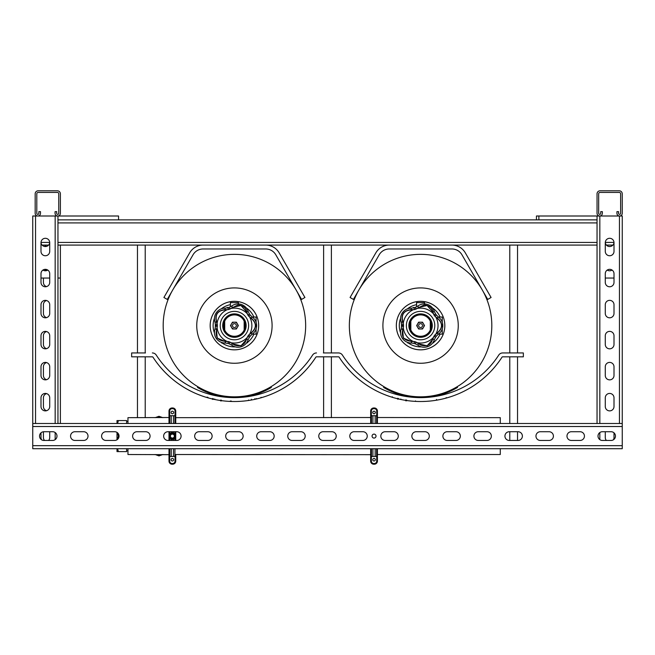 <?xml version="1.0" encoding="UTF-8"?>
<svg xmlns="http://www.w3.org/2000/svg" width="655" height="655" viewBox="0 0 655 655"><rect width="100%" height="100%" fill="white"/><g stroke="black" fill="none" stroke-linecap="round" stroke-linejoin="round"><path stroke-width="0.98" d="M175.262 435.354L173.28 433.25M172.371 439.079A2.988 2.988 0 0 0 175.352 436.091A2.988 2.988 0 0 0 172.371 433.102A2.988 2.988 0 0 0 169.383 436.091A2.988 2.988 0 0 0 172.371 439.079M174.934 440.455L174.934 438.285L173.493 439.431L173.395 438.899L175.172 437.131M175.188 437.073L175.319 435.616M169.801 431.727L169.801 433.897L171.25 432.75L173.493 432.75L174.934 433.897L173.747 433.438M172.371 413.747A1.269 1.269 0 0 1 171.094 412.47A1.269 1.269 0 0 1 172.371 411.201A1.269 1.269 0 0 1 173.641 412.47A1.269 1.269 0 0 1 172.371 413.747M172.371 460.981A1.269 1.269 0 0 1 171.094 459.712A1.269 1.269 0 0 1 172.371 458.443A1.269 1.269 0 0 1 173.641 459.712A1.269 1.269 0 0 1 172.371 460.981M173.493 423.49L173.493 415.696A20.428 20.428 0 0 1 174.934 415.827A0.925 0.925 -169.1 0 1 175.049 415.851L175.049 411.078A2.407 2.407 0 0 0 172.65 408.671L172.093 408.671A2.407 2.407 0 0 0 169.686 411.078L169.686 415.851A0.925 0.925 -10.9 0 1 169.801 415.827L169.801 423.49M171.25 432.75L171.25 431.727M171.25 423.49L171.25 415.696L173.493 415.696M169.801 415.827A20.428 20.428 0 0 1 171.25 415.696M173.493 432.75L173.493 431.727M174.934 456.355A20.428 20.428 0 0 1 173.493 456.486L171.25 456.486A20.428 20.428 0 0 1 169.801 456.355A0.925 0.925 -169.1 0 1 169.686 456.33L169.686 461.104A2.407 2.407 0 0 0 172.093 463.511L172.65 463.511A2.407 2.407 0 0 0 175.049 461.104L175.049 456.33A0.925 0.925 -10.9 0 1 174.934 456.355L174.934 448.7M173.493 456.486L173.493 448.7M173.493 440.455L173.493 439.431M171.25 456.486L171.25 448.7M171.25 440.455L171.25 439.431L169.801 438.285L169.801 440.455M169.801 448.7L169.801 456.355M173.477 439.341L171.25 439.431M174.639 438.031L174.934 431.727M174.934 423.49L174.934 415.827M169.923 437.802L169.981 434.306M169.686 415.851L168.99 416.703L168.99 411.078A3.103 3.103 0 0 1 172.093 407.975L172.65 407.975A3.103 3.103 0 0 1 175.745 411.078L175.745 416.76A0.942 0.942 0 0 1 175.736 416.916L175.736 423.49L175.745 416.703L175.049 415.851M168.99 416.76L168.99 423.49L169.006 416.916A0.942 0.942 0 0 1 168.99 416.76M168.99 455.43A0.942 0.942 94.9 0 1 169.006 455.266L169.006 448.7L168.99 455.43M168.99 455.487L169.686 456.33L169.686 461.104L168.99 461.104L168.99 455.487M175.049 456.33L175.745 455.487L175.745 461.104A3.103 3.103 0 0 1 172.65 464.207L172.093 464.207A3.103 3.103 0 0 1 168.99 461.104A3.103 3.103 0 0 0 172.093 464.207L172.093 463.511M175.745 455.43L175.736 455.266A0.942 0.942 -94.9 0 1 175.745 455.43L175.745 454.513L370.656 454.668M370.656 417.513L175.745 417.669L175.745 416.76M171.266 432.849L170.095 434.15M169.915 434.388L169.563 435.059M169.547 435.108L169.424 436.574M170.095 438.031L171.471 438.94M173.477 432.849L173.395 433.291M171.34 438.899L171.266 439.341M374.038 413.747A1.269 1.269 0 0 1 372.769 412.47A1.269 1.269 0 0 1 374.038 411.201A1.269 1.269 0 0 1 375.315 412.47A1.269 1.269 0 0 1 374.038 413.747M374.038 460.981A1.269 1.269 0 0 1 372.769 459.712A1.269 1.269 0 0 1 374.038 458.443A1.269 1.269 0 0 1 375.315 459.712A1.269 1.269 0 0 1 374.038 460.981M375.159 423.49L375.159 415.696A20.428 20.428 0 0 1 376.609 415.827A0.925 0.925 -169.1 0 1 376.723 415.851L376.723 411.078A2.407 2.407 0 0 0 374.316 408.671L373.759 408.671A2.407 2.407 0 0 0 371.36 411.078L371.36 415.851A0.925 0.925 -10.9 0 1 371.475 415.827L371.475 423.49M372.916 423.49L372.916 415.696L375.159 415.696M371.475 415.827A20.428 20.428 0 0 1 372.916 415.696M376.609 456.355A20.428 20.428 0 0 1 375.159 456.486L372.916 456.486A20.428 20.428 0 0 1 371.475 456.355A0.925 0.925 -169.1 0 1 371.36 456.33L371.36 461.104A2.407 2.407 0 0 0 373.759 463.511L374.316 463.511A2.407 2.407 0 0 0 376.723 461.104L376.723 456.33A0.925 0.925 -10.9 0 1 376.609 456.355L376.609 448.7M375.159 456.486L375.159 448.7M372.916 456.486L372.916 448.7M371.475 448.7L371.475 456.355M376.609 423.49L376.609 415.827M371.36 415.851L370.656 416.703L370.656 411.078A3.103 3.103 0 0 1 373.759 407.975L374.316 407.975A3.103 3.103 0 0 1 377.419 411.078L377.419 416.76A0.942 0.942 0 0 1 377.403 416.916L377.403 423.49L377.419 416.703L376.723 415.851M370.673 423.49L370.673 416.916A0.942 0.942 0 0 1 370.656 416.76L370.656 423.49M376.723 456.33L377.419 455.487L377.419 461.104A3.103 3.103 0 0 1 374.316 464.207L373.759 464.207A3.103 3.103 0 0 1 370.656 461.104L370.656 455.43A0.942 0.942 94.9 0 1 370.673 455.266L370.673 448.7M370.656 448.7L370.656 455.487L371.36 456.33M377.419 455.43L377.419 448.7L377.403 455.266A0.942 0.942 -94.9 0 1 377.419 455.43L377.419 454.513L500.281 454.513L500.281 448.7M227.089 307.973L227.089 307.514L228.546 307.514M252.29 334.132L256.105 334.132L256.105 328.9M256.105 322.268L256.105 317.036L252.29 317.036M215.307 323.324L215.307 327.844M238.436 303.945L238.436 302.626L230.404 302.626L230.404 306.843M234.424 323.644A1.94 1.94 0 0 0 232.484 325.584A1.94 1.94 0 0 0 234.424 327.525A1.94 1.94 0 0 0 236.357 325.584A1.94 1.94 0 0 0 234.424 323.644M247.565 341.206L247.484 342.745L246.452 343.04M226.098 343.04L221.668 343.04L221.333 342.344M244.159 321.171A10.685 10.685 0 0 1 234.424 336.277A10.685 10.685 0 0 1 224.69 321.171A10.685 10.685 0 0 1 244.159 321.171L244.159 329.997M224.69 329.997L224.69 321.171M240.95 305.492L232.91 307.293L229.88 309.111A17.087 17.087 0 0 0 228.415 309.586L224.886 309.897C217.804 310.609 215.02 314.433 216.559 321.368L217.354 324.815A17.087 17.087 0 0 0 217.354 326.354L216.559 329.801C215.036 336.76 217.82 340.584 224.886 341.271L228.415 341.582A17.087 17.087 0 0 0 229.88 342.057L234.424 345.013C240.549 346.97 244.536 345.136 246.395 339.495L247.778 336.244A17.087 17.087 0 0 0 248.679 334.992L251.356 332.674C256.67 327.934 256.67 323.21 251.356 318.494L248.679 316.177A17.087 17.087 0 0 0 247.778 314.932L246.395 311.674L240.95 305.492M246.395 339.495A0.933 0.655 9 0 0 246.771 339.159L240.991 345.815L232.41 343.826L231.641 345.095A10.578 10.578 0 0 0 248.139 339.732L246.771 339.159L247.197 337.636L247.958 336.383L249.424 337.251A19.003 19.003 0 0 0 250.153 336.252L248.875 335.123A17.317 17.317 0 0 1 247.958 336.383L247.778 336.244M224.886 341.271A0.933 0.655 81 0 0 225.328 341.525L217.214 338.086L216.445 329.309L215.012 328.966A10.578 10.578 0 0 0 225.205 342.999L225.328 341.525L226.908 341.46L228.333 341.795L227.965 343.457A19.003 19.003 0 0 0 229.135 343.842L229.815 342.278A17.317 17.317 0 0 1 228.333 341.795L228.415 341.582M229.88 309.111L229.135 307.334A19.003 19.003 0 0 0 227.965 307.711L228.333 309.373A17.317 17.317 0 0 1 229.815 308.89L238.019 304.943C243.103 305.492 246.026 307.85 246.771 312.009L248.139 311.444A10.578 10.578 0 0 0 231.641 306.081L232.41 307.342A0.933 0.655 45 0 1 232.91 307.293M215.986 326.255L215.913 324.651L215.986 326.255L217.116 326.362A17.317 17.317 0 0 1 217.116 324.806L216.445 321.859C214.644 314.613 217.493 310.527 225.009 309.602L225.205 308.169A10.578 10.578 0 0 0 215.012 322.203L216.445 321.859A0.933 0.655 -27 0 1 216.559 321.368M223.175 325.584A11.25 11.25 0 0 0 234.424 336.834A11.25 11.25 0 0 0 245.666 325.584A11.25 11.25 0 0 0 234.424 314.334A11.25 11.25 0 0 0 223.175 325.584M256.113 324.651L256.113 326.517L256.113 324.651M217.354 324.815L215.986 324.913M215.823 324.929L215.429 324.97A19.003 19.003 0 0 0 215.429 326.206L215.823 326.239M252.109 316.914L251.152 318.035C256.932 323.046 256.932 328.081 251.152 333.141L252.109 334.263A10.578 10.578 0 0 0 252.109 316.914L250.153 314.924A19.003 19.003 0 0 0 249.424 313.925L247.958 314.785A17.317 17.317 0 0 1 248.875 316.046L250.153 314.924M248.139 311.444L249.424 313.925M246.395 311.674A0.933 0.655 171 0 1 246.771 312.009L247.778 314.932M248.679 316.177L251.152 318.035A0.933 0.655 117 0 1 251.356 318.494M231.641 345.095L229.135 343.842M232.91 343.875A0.933 0.655 135 0 1 232.41 343.826L229.88 342.057M227.965 343.457L225.205 342.999M252.109 334.263L250.153 336.252M251.356 332.674A0.933 0.655 -117 0 1 251.152 333.141L248.679 334.992M249.424 337.251L248.139 339.732M216.559 329.801A0.933 0.655 -153 0 1 216.445 329.309L217.354 326.354M215.012 328.966L215.429 326.206M215.429 324.97L215.012 322.203M225.205 308.169L227.965 307.711M224.886 309.897A0.933 0.655 99 0 1 225.328 309.643L228.415 309.586M229.135 307.334L231.641 306.081M217.002 323.349A0.933 0.442 -12.2 0 1 217.141 323.103A17.456 17.456 0 0 1 226.72 309.921A0.933 0.442 84.2 0 1 226.908 309.709M226.908 341.46A0.933 0.442 95.8 0 1 226.72 341.255A17.456 17.456 0 0 1 217.141 328.065A0.933 0.442 -167.8 0 1 217.002 327.819M231.166 308.325A0.933 0.442 59.8 0 1 231.444 308.382A17.456 17.456 0 0 1 246.943 313.418A0.933 0.442 156.2 0 1 247.197 313.54M247.197 337.636A0.933 0.442 23.8 0 1 246.943 337.751A17.456 17.456 0 0 1 231.444 342.786A0.933 0.442 120.2 0 1 231.166 342.843M249.825 317.159A0.933 0.442 131.8 0 1 249.858 317.438A17.456 17.456 0 0 1 249.858 333.731A0.933 0.442 48.2 0 1 249.825 334.017M234.424 328.982A3.398 3.398 0 0 1 231.477 323.889A3.398 3.398 0 0 1 237.364 323.889A3.398 3.398 0 0 1 234.424 328.982L232.46 328.982L230.494 325.584L232.46 322.186L236.381 322.186L238.346 325.584L236.381 328.982L234.424 328.982M305.656 325.584A71.231 71.231 0 0 0 234.424 254.353A71.231 71.231 0 0 0 163.185 325.584A71.231 71.231 0 0 0 234.424 396.824A71.231 71.231 0 0 0 305.656 325.584A71.231 71.231 0 0 1 234.424 396.824A71.231 71.231 0 0 1 163.185 325.584M210.165 325.584A24.26 24.26 0 0 0 234.424 349.844A24.26 24.26 0 0 0 258.676 325.584A24.26 24.26 0 0 0 234.424 301.325A24.26 24.26 0 0 0 210.165 325.584A24.243 24.243 0 0 0 234.424 349.827A24.243 24.243 0 0 0 258.659 325.584A24.243 24.243 0 0 0 234.424 301.349A24.243 24.243 0 0 0 210.181 325.584A24.243 24.243 0 0 0 234.424 349.827A24.243 24.243 0 0 0 258.659 325.584A24.243 24.243 0 0 1 234.424 349.827A24.243 24.243 0 0 1 210.181 325.584A24.243 24.243 0 0 0 234.424 349.827A24.243 24.243 0 0 0 258.659 325.584M196.746 325.584A37.671 37.671 0 0 0 234.424 363.263A37.671 37.671 0 0 0 272.095 325.584A37.671 37.671 0 0 0 234.424 287.913A37.671 37.671 0 0 0 196.746 325.584M234.424 397.569A71.984 71.984 0 0 1 197.515 387.383L197.482 387.441A72.042 72.042 0 0 0 271.358 387.441L271.326 387.383A71.984 71.984 0 0 1 234.424 397.569M413.248 307.973L413.248 307.514L414.705 307.514M438.449 334.132L442.264 334.132L442.264 328.9M442.264 322.268L442.264 317.036L438.449 317.036M401.466 323.324L401.466 327.844M424.596 303.945L424.596 302.626L416.564 302.626L416.564 306.843M420.575 323.644A1.94 1.94 0 0 0 418.643 325.584A1.94 1.94 0 0 0 420.575 327.525A1.94 1.94 0 0 0 422.516 325.584A1.94 1.94 0 0 0 420.575 323.644M433.725 341.206L433.643 342.745L432.611 343.04M412.257 343.04L407.828 343.04L407.492 342.344M430.31 321.171A10.685 10.685 0 0 1 420.575 336.277A10.685 10.685 0 0 1 410.841 321.171A10.685 10.685 0 0 1 430.31 321.171L430.31 329.997M410.841 329.997L410.841 321.171M427.109 305.492L419.069 307.293L416.04 309.111A17.087 17.087 0 0 0 414.574 309.586L411.045 309.897C403.955 310.609 401.179 314.433 402.71 321.368L403.513 324.815A17.087 17.087 0 0 0 403.513 326.354L402.71 329.801C401.196 336.76 403.979 340.584 411.045 341.271L414.574 341.582A17.087 17.087 0 0 0 416.04 342.057L420.575 345.013C426.708 346.97 430.695 345.136 432.554 339.495L433.938 336.244A17.087 17.087 0 0 0 434.838 334.992L437.507 332.674C442.829 327.934 442.829 323.21 437.507 318.494L434.838 316.177A17.087 17.087 0 0 0 433.938 314.932L432.554 311.674L427.109 305.492M432.554 339.495A0.933 0.655 9 0 0 432.93 339.159L427.15 345.815L418.561 343.826L417.792 345.095A10.578 10.578 0 0 0 434.298 339.732L432.93 339.159L433.356 337.636L434.118 336.383L435.583 337.251A19.003 19.003 0 0 0 436.312 336.252L435.035 335.123A17.317 17.317 0 0 1 434.118 336.383L433.938 336.244M411.045 341.271A0.933 0.655 81 0 0 411.487 341.525L403.374 338.086L402.604 329.309L401.163 328.966A10.578 10.578 0 0 0 411.365 342.999L411.487 341.525L413.068 341.46L414.492 341.795L414.124 343.457A19.003 19.003 0 0 0 415.295 343.842L415.974 342.278A17.317 17.317 0 0 1 414.492 341.795L414.574 341.582M416.04 309.111L415.295 307.334A19.003 19.003 0 0 0 414.124 307.711L414.492 309.373A17.317 17.317 0 0 1 415.974 308.89L424.178 304.943C429.262 305.492 432.185 307.85 432.93 312.009L434.298 311.444A10.578 10.578 0 0 0 417.792 306.081L418.561 307.342A0.933 0.655 45 0 1 419.069 307.293M402.145 326.255L402.072 324.651L402.145 326.255L403.275 326.362A17.317 17.317 0 0 1 403.275 324.806L402.604 321.859C400.794 314.613 403.652 310.527 411.168 309.602L411.365 308.169A10.578 10.578 0 0 0 401.163 322.203L402.604 321.859A0.933 0.655 -27 0 1 402.71 321.368M409.334 325.584A11.25 11.25 0 0 0 420.575 336.834A11.25 11.25 0 0 0 431.825 325.584A11.25 11.25 0 0 0 420.575 314.334A11.25 11.25 0 0 0 409.334 325.584M442.272 324.651L442.272 326.517L442.272 324.651M403.513 324.815L402.145 324.913M401.982 324.929L401.589 324.97A19.003 19.003 0 0 0 401.589 326.206L401.982 326.239M438.269 316.914L437.311 318.035C443.091 323.046 443.091 328.081 437.311 333.141L438.269 334.263A10.578 10.578 0 0 0 438.269 316.914L436.312 314.924A19.003 19.003 0 0 0 435.583 313.925L434.118 314.785A17.317 17.317 0 0 1 435.035 316.046L436.312 314.924M434.298 311.444L435.583 313.925M432.554 311.674A0.933 0.655 171 0 1 432.93 312.009L433.938 314.932M434.838 316.177L437.311 318.035A0.933 0.655 117 0 1 437.507 318.494M417.792 345.095L415.295 343.842M419.069 343.875A0.933 0.655 135 0 1 418.561 343.826L416.04 342.057M414.124 343.457L411.365 342.999M438.269 334.263L436.312 336.252M437.507 332.674A0.933 0.655 -117 0 1 437.311 333.141L434.838 334.992M435.583 337.251L434.298 339.732M402.71 329.801A0.933 0.655 -153 0 1 402.604 329.309L403.513 326.354M401.163 328.966L401.589 326.206M401.589 324.97L401.163 322.203M411.365 308.169L414.124 307.711M411.045 309.897A0.933 0.655 99 0 1 411.487 309.643L414.574 309.586M415.295 307.334L417.792 306.081M403.161 323.349A0.933 0.442 -12.2 0 1 403.3 323.103A17.456 17.456 0 0 1 412.879 309.921A0.933 0.442 84.2 0 1 413.068 309.709M413.068 341.46A0.933 0.442 95.8 0 1 412.879 341.255A17.456 17.456 0 0 1 403.3 328.065A0.933 0.442 -167.8 0 1 403.161 327.819M417.325 308.325A0.933 0.442 59.8 0 1 417.603 308.382A17.456 17.456 0 0 1 433.102 313.418A0.933 0.442 156.2 0 1 433.356 313.54M433.356 337.636A0.933 0.442 23.8 0 1 433.102 337.751A17.456 17.456 0 0 1 417.603 342.786A0.933 0.442 120.2 0 1 417.325 342.843M435.984 317.159A0.933 0.442 131.8 0 1 436.017 317.438A17.456 17.456 0 0 1 436.017 333.731A0.933 0.442 48.2 0 1 435.984 334.017M420.575 328.982A3.398 3.398 0 0 1 417.636 323.889A3.398 3.398 0 0 1 423.523 323.889A3.398 3.398 0 0 1 420.575 328.982L418.619 328.982L416.654 325.584L418.619 322.186L422.541 322.186L424.505 325.584L422.541 328.982L420.575 328.982M491.815 325.584A71.231 71.231 0 0 0 420.575 254.353A71.231 71.231 0 0 0 349.344 325.584A71.231 71.231 0 0 0 420.575 396.824A71.231 71.231 0 0 0 491.815 325.584A71.231 71.231 0 0 1 420.575 396.824A71.231 71.231 0 0 1 349.344 325.584M396.34 325.584A24.243 24.243 0 0 0 420.575 349.827A24.243 24.243 0 0 0 444.819 325.584A24.243 24.243 0 0 0 420.575 301.349A24.243 24.243 0 0 0 396.34 325.584A24.243 24.243 0 0 0 420.575 349.827A24.243 24.243 0 0 0 444.819 325.584A24.26 24.26 0 0 0 420.575 301.325A24.26 24.26 0 0 0 396.324 325.584A24.26 24.26 0 0 0 420.575 349.844A24.26 24.26 0 0 0 444.835 325.584M382.905 325.584A37.671 37.671 0 0 0 420.575 363.263A37.671 37.671 0 0 0 458.254 325.584A37.671 37.671 0 0 0 420.575 287.913A37.671 37.671 0 0 0 382.905 325.584M420.575 397.569A71.984 71.984 0 0 1 383.674 387.383L383.642 387.441A72.042 72.042 0 0 0 457.517 387.441L457.485 387.383A71.984 71.984 0 0 1 420.575 397.569M127.962 450.787L126.62 450.828M127.962 421.394L126.62 421.353M116.999 423.49L116.999 420.575L126.62 420.575L126.62 423.49M126.62 448.7L126.62 451.606L116.999 451.606L116.999 448.7M118.391 420.575L117.564 423.49M117.474 432.742L118.391 436.091L119.038 436.091M118.391 436.091L117.474 439.448M117.564 448.7L118.391 451.606M116.999 439.783L116.999 432.398M162.849 417.669L158.985 416.285L158.985 417.669M158.985 416.285L155.129 417.669M155.129 454.513L158.985 455.905L158.985 454.513M158.985 455.905L162.849 454.513M127.962 423.49L127.962 417.669L168.99 417.513M377.419 417.513L500.281 417.669L500.281 423.49M127.962 448.7L127.962 454.513L168.99 454.668M57.362 192.423L38.203 192.423A1.4 1.4 0 0 0 36.803 193.814L36.803 213.342A1.032 1.032 0 0 0 37.834 214.373A1.032 1.032 0 0 0 38.858 213.342L38.858 211.639L40.487 211.639L40.487 213.342A2.653 2.653 0 0 1 37.834 216.003A2.653 2.653 0 0 1 35.173 213.342L35.173 193.814A3.021 3.021 0 0 1 38.203 190.793L57.362 190.793A3.021 3.021 0 0 1 60.383 193.814L60.383 213.342A2.653 2.653 0 0 1 57.73 216.003A2.653 2.653 0 0 1 55.069 213.342L55.069 211.639L56.698 211.639L56.698 213.342A1.032 1.032 0 0 0 57.73 214.373A1.032 1.032 0 0 0 58.754 213.342L58.754 193.814A1.4 1.4 0 0 0 57.362 192.423M619.229 192.423L600.07 192.423A1.4 1.4 0 0 0 598.67 193.814L598.67 213.342A1.032 1.032 0 0 0 599.702 214.373A1.032 1.032 0 0 0 600.725 213.342L600.725 211.639L602.354 211.639L602.354 213.342A2.653 2.653 0 0 1 599.702 216.003A2.653 2.653 0 0 1 597.041 213.342L597.041 193.814A3.021 3.021 0 0 1 600.07 190.793L619.229 190.793A3.021 3.021 0 0 1 622.25 193.814L622.25 213.342A2.653 2.653 0 0 1 619.597 216.003A2.653 2.653 0 0 1 616.936 213.342L616.936 211.639L618.566 211.639L618.566 213.342A1.032 1.032 0 0 0 619.597 214.373A1.032 1.032 0 0 0 620.621 213.342L620.621 193.814A1.4 1.4 0 0 0 619.229 192.423M611.099 431.727A4.364 4.364 0 0 1 615.463 436.091A4.364 4.364 0 0 1 611.099 440.455L602.371 440.455A4.364 4.364 0 0 1 598.007 436.091A4.364 4.364 0 0 1 602.371 431.727L611.099 431.727M580.076 431.727A4.364 4.364 0 0 1 584.44 436.091A4.364 4.364 0 0 1 580.076 440.455L571.348 440.455A4.364 4.364 0 0 1 566.984 436.091A4.364 4.364 0 0 1 571.348 431.727L580.076 431.727M549.046 431.727A4.364 4.364 0 0 1 553.409 436.091A4.364 4.364 0 0 1 549.046 440.455L540.318 440.455A4.364 4.364 0 0 1 535.962 436.091A4.364 4.364 0 0 1 540.318 431.727L549.046 431.727M518.023 431.727A4.364 4.364 0 0 1 522.387 436.091A4.364 4.364 0 0 1 518.023 440.455L509.295 440.455A4.364 4.364 0 0 1 504.931 436.091A4.364 4.364 0 0 1 509.295 431.727L518.023 431.727M486.992 431.727A4.364 4.364 0 0 1 491.356 436.091A4.364 4.364 0 0 1 486.992 440.455L478.265 440.455A4.364 4.364 0 0 1 473.909 436.091A4.364 4.364 0 0 1 478.265 431.727L486.992 431.727M455.97 431.727A4.364 4.364 0 0 1 460.334 436.091A4.364 4.364 0 0 1 455.97 440.455L447.242 440.455A4.364 4.364 0 0 1 442.878 436.091A4.364 4.364 0 0 1 447.242 431.727L455.97 431.727M424.939 431.727A4.364 4.364 0 0 1 429.303 436.091A4.364 4.364 0 0 1 424.939 440.455L416.22 440.455A4.364 4.364 0 0 1 411.856 436.091A4.364 4.364 0 0 1 416.22 431.727L424.939 431.727M393.917 431.727A4.364 4.364 0 0 1 398.281 436.091A4.364 4.364 0 0 1 393.917 440.455L385.189 440.455A4.364 4.364 0 0 1 380.825 436.091A4.364 4.364 0 0 1 385.189 431.727L393.917 431.727M362.886 431.727A4.364 4.364 0 0 1 367.25 436.091A4.364 4.364 0 0 1 362.886 440.455L354.167 440.455A4.364 4.364 0 0 1 349.803 436.091A4.364 4.364 0 0 1 354.167 431.727L362.886 431.727M331.864 431.727A4.364 4.364 0 0 1 336.228 436.091A4.364 4.364 0 0 1 331.864 440.455L323.136 440.455A4.364 4.364 0 0 1 318.772 436.091A4.364 4.364 0 0 1 323.136 431.727L331.864 431.727M300.833 431.727A4.364 4.364 0 0 1 305.197 436.091A4.364 4.364 0 0 1 300.833 440.455L292.114 440.455A4.364 4.364 0 0 1 287.75 436.091A4.364 4.364 0 0 1 292.114 431.727L300.833 431.727M269.811 431.727A4.364 4.364 0 0 1 274.175 436.091A4.364 4.364 0 0 1 269.811 440.455L261.083 440.455A4.364 4.364 0 0 1 256.719 436.091A4.364 4.364 0 0 1 261.083 431.727L269.811 431.727M238.78 431.727A4.364 4.364 0 0 1 243.144 436.091A4.364 4.364 0 0 1 238.78 440.455L230.061 440.455A4.364 4.364 0 0 1 225.697 436.091A4.364 4.364 0 0 1 230.061 431.727L238.78 431.727M207.758 431.727A4.364 4.364 0 0 1 212.122 436.091A4.364 4.364 0 0 1 207.758 440.455L199.03 440.455A4.364 4.364 0 0 1 194.666 436.091A4.364 4.364 0 0 1 199.03 431.727L207.758 431.727M176.735 431.727A4.364 4.364 0 0 1 181.091 436.091A4.364 4.364 0 0 1 176.735 440.455L168.007 440.455A4.364 4.364 0 0 1 163.644 436.091A4.364 4.364 0 0 1 168.007 431.727L176.735 431.727M145.705 431.727A4.364 4.364 0 0 1 150.069 436.091A4.364 4.364 0 0 1 145.705 440.455L136.977 440.455A4.364 4.364 0 0 1 132.613 436.091A4.364 4.364 0 0 1 136.977 431.727L145.705 431.727M114.682 431.727A4.364 4.364 0 0 1 119.038 436.091A4.364 4.364 0 0 1 114.682 440.455L105.954 440.455A4.364 4.364 0 0 1 101.59 436.091A4.364 4.364 0 0 1 105.954 431.727L114.682 431.727M83.652 431.727A4.364 4.364 0 0 1 88.016 436.091A4.364 4.364 0 0 1 83.652 440.455L74.924 440.455A4.364 4.364 0 0 1 70.56 436.091A4.364 4.364 0 0 1 74.924 431.727L83.652 431.727M622.25 426.511L622.25 448.7L32.75 448.7L32.75 423.49L622.25 423.49L622.25 426.511L32.75 426.511M43.901 431.727L52.629 431.727A4.364 4.364 0 0 1 56.993 436.091A4.364 4.364 0 0 1 52.629 440.455L43.901 440.455A4.364 4.364 0 0 1 39.537 436.091A4.364 4.364 0 0 1 43.901 431.727M57.959 423.49L57.959 216.003L32.75 216.003L32.75 423.49M49.715 431.727L49.715 437.548A4.364 4.364 0 0 1 48.609 440.455M41.625 439.816A4.364 4.364 0 0 1 40.995 437.548L40.995 432.84M49.715 366.767L49.715 375.495A4.364 4.364 0 0 1 45.351 379.859A4.364 4.364 0 0 1 40.995 375.495L40.995 366.767A4.364 4.364 0 0 1 45.351 362.403A4.364 4.364 0 0 1 49.715 366.767M49.715 304.714L49.715 313.442A4.364 4.364 0 0 1 45.351 317.806A4.364 4.364 0 0 1 40.995 313.442L40.995 304.714A4.364 4.364 0 0 1 45.351 300.35A4.364 4.364 0 0 1 49.715 304.714M49.715 242.661L49.715 251.389A4.364 4.364 0 0 1 45.351 255.753A4.364 4.364 0 0 1 40.995 251.389L40.995 242.661A4.364 4.364 0 0 1 45.351 238.297A4.364 4.364 0 0 1 49.715 242.661M49.715 273.692L49.715 282.411A4.364 4.364 0 0 1 45.351 286.775A4.364 4.364 0 0 1 40.995 282.411L40.995 273.692A4.364 4.364 0 0 1 45.351 269.328A4.364 4.364 0 0 1 49.715 273.692M49.715 335.745L49.715 344.464A4.364 4.364 0 0 1 45.351 348.828A4.364 4.364 0 0 1 40.995 344.464L40.995 335.745A4.364 4.364 0 0 1 45.351 331.381A4.364 4.364 0 0 1 49.715 335.745M49.715 397.798L49.715 406.518A4.364 4.364 0 0 1 45.351 410.881A4.364 4.364 0 0 1 40.995 406.518L40.995 397.798A4.364 4.364 0 0 1 45.351 393.434A4.364 4.364 0 0 1 49.715 397.798M622.25 423.49L622.25 216.003L597.041 216.003L597.041 423.49M614.005 432.84L614.005 437.548A4.364 4.364 0 0 1 613.375 439.816M606.391 440.455A4.364 4.364 0 0 1 605.285 437.548L605.285 431.727M614.005 366.767L614.005 375.495A4.364 4.364 0 0 1 609.649 379.859A4.364 4.364 0 0 1 605.285 375.495L605.285 366.767A4.364 4.364 0 0 1 609.649 362.403A4.364 4.364 0 0 1 614.005 366.767M614.005 304.714L614.005 313.442A4.364 4.364 0 0 1 609.649 317.806A4.364 4.364 0 0 1 605.285 313.442L605.285 304.714A4.364 4.364 0 0 1 609.649 300.35A4.364 4.364 0 0 1 614.005 304.714M614.005 242.661L614.005 251.389A4.364 4.364 0 0 1 609.649 255.753A4.364 4.364 0 0 1 605.285 251.389L605.285 242.661A4.364 4.364 0 0 1 609.649 238.297A4.364 4.364 0 0 1 614.005 242.661M614.005 273.692L614.005 282.411A4.364 4.364 0 0 1 609.649 286.775A4.364 4.364 0 0 1 605.285 282.411L605.285 273.692A4.364 4.364 0 0 1 609.649 269.328A4.364 4.364 0 0 1 614.005 273.692M614.005 335.745L614.005 344.464A4.364 4.364 0 0 1 609.649 348.828A4.364 4.364 0 0 1 605.285 344.464L605.285 335.745A4.364 4.364 0 0 1 609.649 331.381A4.364 4.364 0 0 1 614.005 335.745M614.005 397.798L614.005 406.518A4.364 4.364 0 0 1 609.649 410.881A4.364 4.364 0 0 1 605.285 406.518L605.285 397.798A4.364 4.364 0 0 1 609.649 393.434A4.364 4.364 0 0 1 614.005 397.798M57.959 278.056L60.383 278.056L60.383 423.49M46.562 270.605A4.364 4.364 0 0 1 44.589 269.393M46.562 246.37A4.364 4.364 0 0 1 44.524 245.085M60.383 245.085L60.383 278.056M607.234 270.056A4.364 4.364 0 0 0 612.057 270.056M605.285 242.424A4.364 4.364 0 0 0 609.649 246.542A4.364 4.364 0 0 0 614.005 242.424L605.294 242.432M605.285 278.056L614.005 278.056M47.766 270.056A4.364 4.364 0 0 1 42.943 270.056M49.715 242.424A4.364 4.364 0 0 1 45.351 246.542A4.364 4.364 0 0 1 40.995 242.424L49.706 242.432M49.715 278.056L40.995 278.056M44.524 440.455A4.364 4.364 0 0 1 43.418 437.548L43.418 431.76M46.562 379.687A4.364 4.364 0 0 1 43.418 375.495L43.418 366.767A4.364 4.364 0 0 1 46.562 362.575M46.562 317.634A4.364 4.364 0 0 1 43.418 313.442L43.418 304.714A4.364 4.364 0 0 1 46.571 300.522M46.562 286.603A4.364 4.364 0 0 1 43.418 282.411L43.418 278.056M45.367 270.056A4.364 4.364 0 0 1 46.571 269.5M46.562 348.656A4.364 4.364 0 0 1 43.418 344.464L43.418 335.745A4.364 4.364 0 0 1 46.571 331.553M46.562 410.71A4.364 4.364 0 0 1 43.418 406.518L43.418 397.798A4.364 4.364 0 0 1 46.562 393.606M57.959 219.875L538.868 219.875L538.868 216.003L536.445 216.003L536.445 219.875M57.959 216.003L118.555 216.003L118.555 219.875M597.041 216.003L538.868 216.003M597.041 219.875L538.868 219.875M174.345 436.091A1.981 1.981 0 0 0 172.371 434.118A1.981 1.981 0 0 0 170.39 436.091A1.981 1.981 0 0 0 172.371 438.072A1.981 1.981 0 0 0 174.345 436.091M169.457 436.091A2.907 2.907 0 0 1 172.371 433.184A2.907 2.907 0 0 1 175.278 436.091A2.907 2.907 0 0 1 172.371 438.997A2.907 2.907 0 0 1 169.457 436.091M376.019 436.091A1.981 1.981 0 0 0 374.038 434.118A1.981 1.981 0 0 0 372.065 436.091A1.981 1.981 0 0 0 374.038 438.072A1.981 1.981 0 0 0 376.019 436.091M248.646 400.459L249.088 400.393M438.457 399.845L436.525 400.189L436.525 399.427L436.525 400.189L436.525 399.427L436.525 400.189L437.008 400.107M402.268 399.763L401.703 399.648M400.369 399.378L399.935 399.28L400.369 399.378M392.239 397.274L392.869 397.462L392.239 396.791M397.642 398.756L399.501 399.19L397.642 398.756M417.906 401.474L417.079 401.441L417.906 401.474M433.323 400.663L434.388 400.516L433.323 400.663M244.643 400.966L245.879 400.827M246.984 400.688L248.065 400.541M222.659 400.794L223.142 400.852L222.659 400.794M223.437 400.885L224.018 400.95L223.437 400.885M212.507 399.001L214.365 399.411L212.507 399.001M207.103 397.577L207.627 397.732L207.103 397.094M218.254 400.148L216.412 399.82M216.993 399.927L216.06 399.755M218.271 400.156L217.157 399.959M214.799 399.501L214.791 399.026M261.058 397.773L261.058 397.29M257.587 398.698L257.079 398.821M256.326 399.001L256.293 398.535M331.61 352.955L338.504 352.955A4.651 4.651 0 0 1 342.409 355.075A93.076 93.076 0 0 0 498.75 355.075A4.651 4.651 0 0 1 502.655 352.955L523.353 352.955L523.353 356.828L502.655 356.828A0.778 0.778 0 0 0 502.008 357.188A96.956 96.956 0 0 1 339.151 357.188A0.778 0.778 0 0 0 338.504 356.828L316.496 356.828A0.778 0.778 0 0 0 315.849 357.188A96.956 96.956 0 0 1 152.992 357.188A0.778 0.778 0 0 0 152.345 356.828L131.647 356.828L131.647 352.955L137.231 352.955M145.451 352.955L131.647 352.955M156.25 355.075A93.076 93.076 0 0 0 312.591 355.075A93.076 93.076 0 0 1 156.25 355.075A4.651 4.651 0 0 0 152.345 352.955M338.504 352.955L323.39 352.955M434.134 400.557L433.504 400.639M246.812 400.713L245.912 400.827M446.194 398.06L443.861 398.674M443.64 398.723L444.164 398.592M426.634 401.319L429.385 401.106M422.884 401.482L425.635 401.376M400.082 399.313L400.942 399.501M402.44 399.796L401.531 399.615M401.458 399.607L400.688 399.444M400.467 399.403L401.736 399.656M394.752 398.003L396.643 398.502M389.545 396.406L386.794 395.432A96.956 96.956 0 0 1 385.787 395.047L383.044 393.942M454.996 395.194L455.733 394.908M456.027 394.793L456.772 394.498M399.386 399.165L398.51 398.96L399.386 399.165M417.612 401.466L416.023 401.4M418.029 401.474L419.896 401.507M440.889 399.353L440.004 399.542L440.889 399.353M447.774 397.618L449.535 397.086M449.133 397.208L450.468 396.783M446.866 397.872L448.601 397.372M449.641 397.053L451.385 396.48M269.86 394.801L270.589 394.506M270.892 394.384L271.637 394.081M255.753 399.132L254.869 399.329L255.753 399.132M246.919 400.696L247.664 400.598M232.066 401.482L230.994 401.45M230.511 401.425L231.035 401.45M233.909 401.507L234.752 401.507M232.541 401.49L231.231 401.458L231.231 400.991M214.25 399.386L213.366 399.198M262.639 397.307L264.399 396.758M263.998 396.889L265.332 396.447M261.73 397.585L263.466 397.053M264.497 396.725L266.249 396.136M201.65 395.8L204.401 396.742M197.9 394.367L200.651 395.432M209.657 398.289L210.239 398.445M210.23 398.445L211.499 398.756M214.938 399.534L215.675 399.681M217.132 399.951L215.953 399.73M241.498 401.253L244.249 401.007M237.749 401.45L240.491 401.319M251.381 400.008L251.381 399.231M259.658 398.166L258.774 398.396M257.685 398.674L258.316 398.518M258.553 398.453L259.036 398.33M259.863 398.109L261.034 397.781M316.496 352.955A4.651 4.651 0 0 0 312.591 355.075M315.849 357.188A0.778 0.778 0 0 1 316.496 356.828M338.504 356.828A0.778 0.778 0 0 1 339.151 357.188M502.008 357.188A0.778 0.778 0 0 1 502.655 356.828M258.659 398.428L259.298 398.265M431.416 400.901L432.382 400.786M172.584 290.222L167.271 299.425L163.914 297.485L189.688 252.846A15.515 15.515 0 0 1 203.124 245.085L265.717 245.085A15.515 15.515 0 0 1 279.153 252.846L304.927 297.485L301.57 299.425L296.256 290.222M172.879 289.706L193.045 254.779A11.634 11.634 0 0 1 203.124 248.965L265.717 248.965A11.634 11.634 0 0 1 275.796 254.779L295.962 289.706M358.743 290.222L353.43 299.425L350.073 297.485L375.847 252.846A15.515 15.515 0 0 1 389.283 245.085L451.876 245.085A15.515 15.515 0 0 1 465.312 252.846L491.086 297.485L487.729 299.425L482.416 290.222M359.038 289.706L379.204 254.779A11.634 11.634 0 0 1 389.283 248.965L451.876 248.965A11.634 11.634 0 0 1 461.955 254.779L482.121 289.706M169.006 440.455L169.006 431.727L168.99 440.455M175.736 431.727L175.736 440.455L175.745 431.727M175.049 461.104L175.745 461.104A3.103 3.103 0 0 1 172.65 464.207L172.65 463.511M172.65 408.671L172.65 407.975A3.103 3.103 0 0 1 175.745 411.078L175.049 411.078M169.686 411.078L168.99 411.078A3.103 3.103 0 0 1 172.093 407.975L172.093 408.671M376.723 461.104L377.419 461.104A3.103 3.103 0 0 1 374.316 464.207L374.316 463.511M373.759 463.511L373.759 464.207A3.103 3.103 0 0 1 370.656 461.104L371.36 461.104M374.316 408.671L374.316 407.975A3.103 3.103 0 0 1 377.419 411.078L376.723 411.078M371.36 411.078L370.656 411.078A3.103 3.103 0 0 1 373.759 407.975L373.759 408.671M246.665 342.745L247.172 342.745L247.222 341.869M221.652 342.459L222.675 342.745M234.424 339.789A14.205 14.205 0 0 1 220.219 325.584A14.205 14.205 0 0 1 234.424 311.379A14.205 14.205 0 0 1 248.63 325.584A14.205 14.205 0 0 1 234.424 339.789M223.642 325.584A10.783 10.783 0 0 0 234.424 336.367A10.783 10.783 0 0 0 245.199 325.584A10.783 10.783 0 0 0 234.424 314.801A10.783 10.783 0 0 0 223.642 325.584M234.424 337.3A11.716 11.716 0 0 1 222.708 325.584A11.716 11.716 0 0 1 234.424 313.876A11.716 11.716 0 0 1 246.133 325.584A11.716 11.716 0 0 1 234.424 337.3M214.439 318.232A21.296 21.296 0 0 0 214.439 332.945M222.225 343.04A21.296 21.296 0 0 0 235.243 346.863M247.508 342.385A21.296 21.296 0 0 0 253.919 334.132M253.919 317.036A21.296 21.296 0 0 0 246.264 307.891M230.404 304.673A21.296 21.296 0 0 0 221.251 308.857M432.824 342.745L433.332 342.745L433.381 341.869M407.811 342.459L408.835 342.745M420.575 339.789A14.205 14.205 0 0 1 406.37 325.584A14.205 14.205 0 0 1 420.575 311.379A14.205 14.205 0 0 1 434.781 325.584A14.205 14.205 0 0 1 420.575 339.789M409.801 325.584A10.783 10.783 0 0 0 420.575 336.367A10.783 10.783 0 0 0 431.358 325.584A10.783 10.783 0 0 0 420.575 314.801A10.783 10.783 0 0 0 409.801 325.584M420.575 337.3A11.716 11.716 0 0 1 408.867 325.584A11.716 11.716 0 0 1 420.575 313.876A11.716 11.716 0 0 1 432.292 325.584A11.716 11.716 0 0 1 420.575 337.3M400.598 318.232A21.296 21.296 0 0 0 400.598 332.945M408.384 343.04A21.296 21.296 0 0 0 421.402 346.863M433.659 342.385A21.296 21.296 0 0 0 440.078 334.132M440.078 317.036A21.296 21.296 0 0 0 432.423 307.891M416.564 304.673A21.296 21.296 0 0 0 407.41 308.857M622.25 445.67L32.75 445.67M55.167 216.003L55.167 423.49M55.167 432.546L55.167 439.636M35.542 216.003L35.542 423.49M619.458 216.003L619.458 423.49M599.833 216.003L599.833 423.49M599.833 432.546L599.833 439.636M57.959 242.432L597.041 242.432M57.959 222.905L597.041 222.905M405.756 399.894L405.756 400.835M398.51 399.165L398.51 398.486L398.51 399.165M248.605 399.992L248.605 400.467M254.869 398.658L254.869 399.329M230.355 401.425L230.355 400.958M221.48 400.934L221.48 400.172M220.62 400.049L220.62 400.95L220.62 400.049M212.507 398.518L212.507 399.411M213.366 399.386L213.366 398.715M207.979 397.831L207.979 397.348M446.202 398.06L446.202 397.577M415.491 401.376L415.491 400.909M406.616 400.819L406.616 400.025M400.86 399.485L400.86 399.01M397.642 398.273L397.642 399.19M612.9 245.085L606.391 245.085M597.041 245.085L451.876 245.085M389.283 245.085L265.717 245.085M203.124 245.085L57.959 245.085M48.609 245.085L42.1 245.085M145.222 417.669L145.222 356.828M145.222 352.955L145.222 245.085M137.46 417.669L137.46 356.828M137.46 352.955L137.46 245.085M323.619 417.669L323.619 356.828M323.619 352.955L323.619 245.085M331.381 417.669L331.381 356.828M331.381 352.955L331.381 245.085M517.54 440.455L517.54 431.727M517.54 423.49L517.54 356.828M517.54 352.955L517.54 245.085M509.778 440.455L509.778 431.727M509.778 423.49L509.778 356.828M509.778 352.955L509.778 245.085"/></g></svg>
